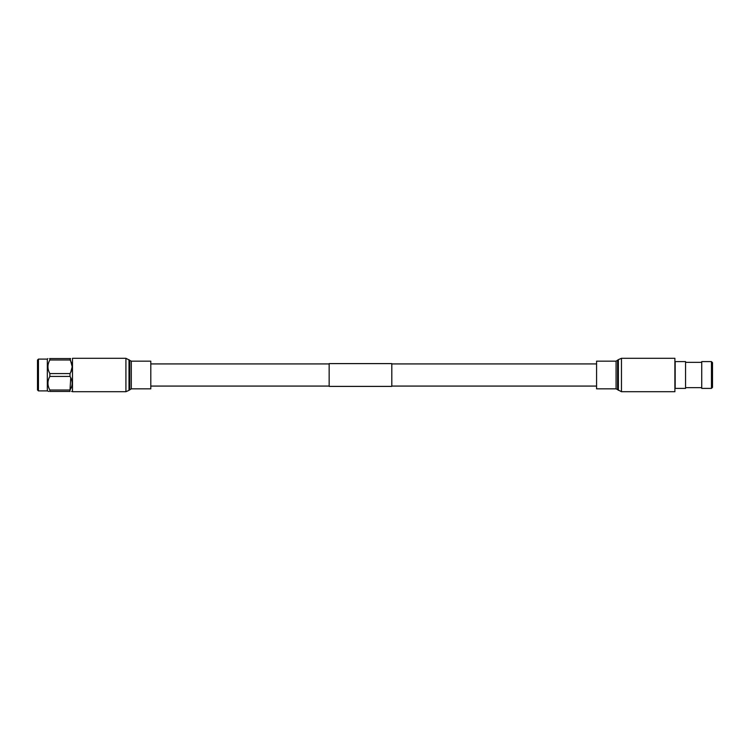 <?xml version="1.0" encoding="UTF-8"?>
<svg xmlns="http://www.w3.org/2000/svg" width="750" height="750" viewBox="0 0 750 750"><rect width="100%" height="100%" fill="white"/><g stroke="black" fill="none" stroke-linecap="round" stroke-linejoin="round"><path stroke-width="1.12" d="M150.797 386.072L329.156 386.072M391.809 386.072L596.578 386.072M150.797 363.928L329.156 363.928M391.809 363.928L596.578 363.928M391.809 386.391L391.809 363.609L329.156 363.609L329.156 386.391L391.809 386.391M72.478 375L72.478 358.294L125.916 358.294L125.916 391.706L72.478 391.706L72.478 375M131.297 361.163L131.297 388.837L150.797 388.837L150.797 361.163L131.297 361.163L125.916 358.294M674.888 375L674.888 391.706L621.459 391.706L621.459 358.294L674.888 358.294L674.888 375M616.078 388.837L616.078 361.163L596.578 361.163L596.578 388.837L616.078 388.837L621.459 391.706M711.459 361.603L712.5 362.653L712.5 387.347L711.459 388.397L711.459 361.603L701.737 361.603L701.737 388.397L711.459 388.397M675.178 375L675.178 388.397L685.566 388.397L685.566 361.603L675.178 361.603L675.178 375M38.438 390.9L37.5 389.962L37.5 360.038L38.438 359.1L38.438 390.9L47.325 390.9L48.722 391.444M38.438 359.1L47.325 359.1L47.325 390.9M70.622 358.556L70.013 358.556C72.881 358.556 72.881 358.556 70.013 358.556L72.206 366.759M72.206 366.778L70.725 372.328M49.856 373.575L70.013 373.575C72.881 369.037 72.881 364.5 70.013 359.981L49.856 359.981C47.316 364.481 47.316 369.019 49.856 373.575L49.856 376.425C47.316 380.925 47.316 385.463 49.856 390.019L49.856 391.444C47.316 391.444 47.316 391.444 49.856 391.444C47.316 391.444 47.316 391.444 49.856 391.444L70.013 391.444C72.881 391.444 72.881 391.444 70.013 391.444L70.013 390.019C72.881 385.481 72.881 380.953 70.013 376.425L49.856 376.425M70.013 373.575L70.013 376.425M49.603 358.556L49.856 358.556C47.316 358.556 47.316 358.556 49.856 358.556C47.316 358.556 47.316 358.556 49.856 358.556L49.856 359.981M49.856 390.019L70.013 390.019L70.725 377.672M49.856 358.556L70.013 358.556M71.588 391.444L72.478 391.228M131.297 388.837L129.009 390.338L129.009 359.662M129.759 389.522L129.759 360.478M616.078 361.163L618.366 359.662L618.366 390.338M617.616 360.478L617.616 389.522M129.009 390.338L125.916 391.706M618.366 359.662L621.459 358.294M685.566 387.666L701.737 387.666M685.566 362.334L701.737 362.334M47.325 359.1L47.916 358.556"/></g></svg>

